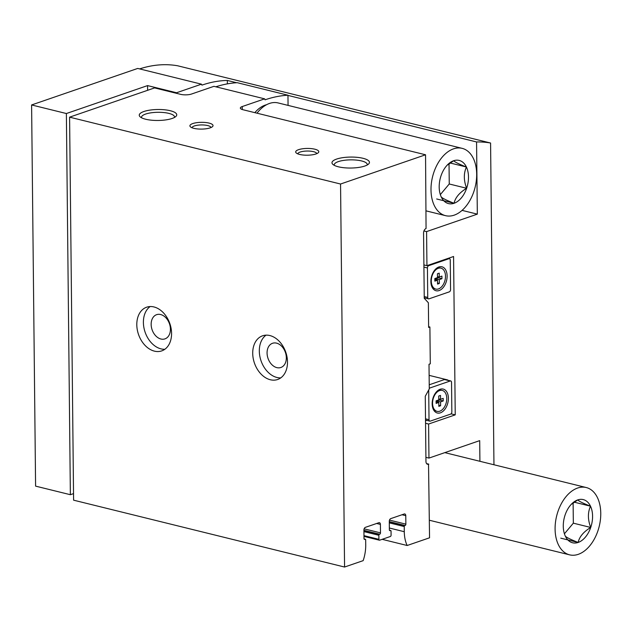 <?xml version="1.0" encoding="UTF-8"?>
<svg xmlns="http://www.w3.org/2000/svg" width="632" height="632" viewBox="0 0 632 632"><rect width="100%" height="100%" fill="white"/><g stroke="black" fill="none" stroke-linecap="round" stroke-linejoin="round"><path stroke-width="0.95" d="M429.894 327.005L430.281 363.835L429.01 364.269L429.27 388.941L425.273 396.232L425.952 461.415A3.855 2.433 -76.1 0 0 427.572 464.283A3.855 2.433 -76.1 0 0 428.528 464.228L429.555 537.8L407.158 545.503A30.818 19.474 -76.1 0 1 404.283 531.709L404.235 526.551A0.774 0.49 -76.1 0 1 404.733 525.642L405.112 525.508A1.153 0.727 -76.1 0 0 405.863 524.141L405.776 515.673A2.315 1.462 -76.1 0 0 404.804 513.95A2.315 1.462 -76.1 0 0 404.227 513.99L390.781 518.611A2.315 1.462 -76.1 0 0 389.28 521.345L389.367 529.821A1.153 0.727 -76.1 0 0 389.857 530.675A1.153 0.727 -76.1 0 0 390.142 530.659L390.521 530.532A0.774 0.49 -76.1 0 1 391.042 531.093L391.082 535.146A1.153 0.727 -76.1 0 1 390.331 536.513L379.674 540.178A1.153 0.727 -76.1 0 1 379.39 540.194A1.153 0.727 -76.1 0 1 378.9 539.333L378.86 535.28A0.774 0.49 -76.1 0 1 379.358 534.372L379.737 534.238A1.153 0.727 -76.1 0 0 380.488 532.871L380.401 524.402A2.315 1.462 -76.1 0 0 379.437 522.68A2.315 1.462 -76.1 0 0 378.852 522.719L365.407 527.341A2.315 1.462 -76.1 0 0 363.913 530.074L364 538.551A1.153 0.727 -76.1 0 0 364.482 539.404A1.153 0.727 -76.1 0 0 364.775 539.388L365.154 539.262A0.774 0.49 -76.1 0 1 365.667 539.823L365.723 544.974A30.818 19.474 -76.1 0 1 363.155 560.647L344.566 567.038L73.596 500.173L69.591 117.157L154.579 87.911L180.665 94.35A7.703 2.259 -0.6 0 0 191.536 94.034L213.924 86.331L264.642 98.845L242.246 106.547A7.703 2.259 -0.6 0 0 240.342 108.056A7.703 2.259 -0.6 0 0 242.972 109.723L425.549 154.785L426.063 228.523A3.855 2.433 -76.1 0 0 423.566 233.082L424.246 298.272L428.37 302.768L428.63 327.439L429.894 327.005L428.622 326.689M407.158 545.503L382.139 539.333M344.566 567.038L340.553 184.023L425.549 154.785M428.788 464.141L426.584 463.596M287.497 361.946A23.108 16.582 -109 0 0 262.588 335.797A23.108 16.582 -109 0 0 254.427 363.052A23.108 16.582 -109 0 0 277.63 379.508A23.108 16.582 -109 0 0 287.497 361.946M171.572 333.341A23.108 16.582 -109 0 0 146.671 307.192A23.108 16.582 -109 0 0 138.511 334.439A23.108 16.582 -109 0 0 161.705 350.902A23.108 16.582 -109 0 0 171.572 333.341M340.553 184.023L69.591 117.157M315.945 153.971A11.558 3.381 -0.6 0 0 318.259 152.739A11.558 3.381 -0.6 0 0 307.215 148.441A11.558 3.381 -0.6 0 0 296.258 152.976A11.558 3.381 -0.6 0 0 304.924 155.156A11.558 3.381 -0.6 0 0 315.945 153.971M210.164 127.862A11.558 3.381 -0.6 0 0 212.478 126.637A11.558 3.381 -0.6 0 0 201.434 122.332A11.558 3.381 -0.6 0 0 190.477 126.866A11.558 3.381 -0.6 0 0 199.143 129.054A11.558 3.381 -0.6 0 0 210.164 127.862M364.814 166.026A18.739 5.483 -0.6 0 0 368.567 164.044A18.739 5.483 -0.6 0 0 350.657 157.068A18.739 5.483 -0.6 0 0 332.898 164.415A18.739 5.483 -0.6 0 0 346.952 167.962A18.739 5.483 -0.6 0 0 364.814 166.026M172.094 118.468A18.739 5.483 -0.6 0 0 175.854 116.486A18.739 5.483 -0.6 0 0 157.945 109.502A18.739 5.483 -0.6 0 0 140.178 116.857A18.739 5.483 -0.6 0 0 154.232 120.396A18.739 5.483 -0.6 0 0 172.094 118.468M288.066 105.394L287.963 95.219A177.189 111.99 -76.1 0 0 265.092 99.801L264.642 98.845M287.963 95.219L237.245 82.697A177.189 111.99 103.9 0 0 215.828 86.797M174.432 117.465A16.495 4.827 -0.6 0 0 174.519 116.96A16.495 4.827 -0.6 0 0 157.968 112.299A16.495 4.827 -0.6 0 0 141.521 117.299A16.495 4.827 -0.6 0 0 141.623 117.813M367.153 165.023A16.495 4.827 -0.6 0 0 367.239 164.518A16.495 4.827 -0.6 0 0 350.689 159.857A16.495 4.827 -0.6 0 0 334.241 164.865A16.495 4.827 -0.6 0 0 334.344 165.371M210.954 127.553A9.472 2.773 -0.6 0 0 201.458 124.939A9.472 2.773 -0.6 0 0 192.025 127.759M316.735 153.663A9.472 2.773 -0.6 0 0 307.239 151.04A9.472 2.773 -0.6 0 0 297.798 153.86M170.419 329.154A12.798 9.188 -109 0 0 156.618 314.673A12.798 9.188 -109 0 0 152.099 329.762A12.798 9.188 -109 0 0 164.952 338.878A12.798 9.188 -109 0 0 170.419 329.154M150.132 306.544A23.108 16.582 -109 0 0 145.107 332.171A23.108 16.582 -109 0 0 164.834 349.275M286.336 357.759A12.798 9.188 -109 0 0 272.542 343.279A12.798 9.188 -109 0 0 268.015 358.376A12.798 9.188 -109 0 0 280.869 367.492A12.798 9.188 -109 0 0 286.336 357.759M266.056 335.158A23.108 16.582 -109 0 0 261.024 360.777A23.108 16.582 -109 0 0 280.758 377.881M438.766 399.906L438.727 396.035L440.504 395.427L440.543 399.29L443.206 398.373L443.229 400.957L440.567 401.873L440.607 405.736L438.829 406.352L438.79 402.481L436.127 403.398L436.104 400.822L438.766 399.906M439.556 390.576A10.784 6.818 -76.1 0 1 442.25 390.418A10.784 6.818 -76.1 0 1 446.287 402.521A10.784 6.818 -76.1 0 1 437.083 411.361A10.784 6.818 -76.1 0 1 432.675 401.304A10.784 6.818 -76.1 0 1 439.556 390.576M437.486 277.638L437.447 273.767L439.216 273.158L439.264 277.021L441.926 276.105L441.95 278.688L439.287 279.605L439.327 283.468L437.549 284.076L437.51 280.213L434.848 281.129L434.824 278.554L437.486 277.638M438.276 268.308A10.784 6.818 -76.1 0 1 440.97 268.15A10.784 6.818 -76.1 0 1 445.007 280.252A10.784 6.818 -76.1 0 1 435.803 289.093A10.784 6.818 -76.1 0 1 431.395 279.028A10.784 6.818 -76.1 0 1 438.276 268.308M426.766 420.375L425.534 420.801M447.211 380.077L447.646 380.188M423.898 264.911L426.94 265.661L453.579 256.497L455.238 414.861L451.066 413.834M455.238 414.861L428.599 424.025L425.557 423.274M493.955 464.757L490.582 143.014A177.189 111.99 -76.1 0 0 476.567 141.955L477.326 214.137L426.584 231.596L426.94 265.661M428.599 424.025L428.954 458.089L479.696 440.63L479.917 461.297M426.584 231.596L423.946 230.949M176.549 93.331L176.541 92.754L147.564 85.597L147.612 90.313M147.564 85.597L66.376 113.531L31.6 104.951L137.721 68.438L201.474 84.174L176.541 92.754M201.474 84.174L201.924 85.13A177.189 111.99 103.9 0 1 227.338 80.446L236.605 82.737M476.567 141.955L287.963 95.408M490.582 143.014L177.6 65.767A177.189 111.99 -76.1 0 0 139.617 68.904M425.913 457.339L428.954 458.089M73.533 493.616L70.365 494.706L35.59 486.127L31.6 104.951M66.376 113.531L70.365 494.706M429.128 375.361L447.646 379.927M477.326 214.137L462.079 210.377M227.378 83.866L227.338 80.446M429.231 384.785L444.462 379.548A1.928 1.217 -76.1 0 1 444.944 379.516L450.734 380.946A1.928 1.217 -76.1 0 1 451.54 382.384L451.848 411.843A1.928 1.217 -76.1 0 1 450.6 414.118L430.305 421.102A1.928 1.217 -76.1 0 1 429.823 421.133A1.928 1.217 -76.1 0 1 429.017 419.695L428.709 390.236A1.928 1.217 -76.1 0 1 428.725 389.944M429.262 388.498A1.928 1.217 -76.1 0 1 429.958 387.961L450.253 380.978A1.928 1.217 -76.1 0 1 450.734 380.946M440.156 389.257A12.324 7.789 -76.1 0 1 448.364 397.354A12.324 7.789 -76.1 0 1 441.642 412.262A12.324 7.789 -76.1 0 1 432.407 406.439A12.324 7.789 -76.1 0 1 435.819 392.591A12.324 7.789 -76.1 0 1 440.156 389.257M449.32 291.85L429.025 298.833A1.928 1.217 -76.1 0 1 428.543 298.865A1.928 1.217 -76.1 0 1 427.738 297.427L427.429 267.968A1.928 1.217 -76.1 0 1 428.678 265.685L448.973 258.701A1.928 1.217 -76.1 0 1 449.455 258.678A1.928 1.217 -76.1 0 1 450.261 260.108L450.569 289.575A1.928 1.217 -76.1 0 1 449.32 291.85M438.877 266.981A12.324 7.789 -76.1 0 1 447.085 275.086A12.324 7.789 -76.1 0 1 440.362 289.993A12.324 7.789 -76.1 0 1 431.119 284.171A12.324 7.789 -76.1 0 1 434.539 270.322A12.324 7.789 -76.1 0 1 438.877 266.981M434.231 270.733A10.784 6.818 -76.1 0 1 437.731 268.173A10.784 6.818 -76.1 0 1 440.425 268.015A10.784 6.818 -76.1 0 1 440.694 268.087M435.535 289.014A10.784 6.818 -76.1 0 1 435.258 288.958A10.784 6.818 -76.1 0 1 431.04 283.673M435.511 393.001A10.784 6.818 -76.1 0 1 439.011 390.442A10.784 6.818 -76.1 0 1 441.705 390.284A10.784 6.818 -76.1 0 1 441.973 390.355M436.815 411.282A10.784 6.818 -76.1 0 1 436.538 411.227A10.784 6.818 -76.1 0 1 432.32 405.942M438.205 276.761L438.221 277.764L435.551 278.68L439.287 279.605M435.551 278.68L435.567 279.731M437.542 283.025L439.327 283.468M434.832 279.549L437.51 280.213M437.47 276.579L439.264 277.021M438.221 277.764L441.95 278.688M439.485 399.037L439.501 400.032L436.838 400.949L440.567 401.873M436.838 400.949L436.846 401.999M438.821 405.294L440.607 405.736M436.112 401.818L438.79 402.481M438.75 398.855L440.543 399.29M439.501 400.032L443.229 400.957M578.146 542.453A22.238 14.054 -76.1 0 1 565.356 536.189C566.659 537.54 570.925 539.625 578.146 542.453C579.386 536.781 583.573 531.781 590.723 527.459A22.238 14.054 -76.1 0 1 578.146 542.453L560.758 538.164M590.501 506.192A22.238 14.054 -76.1 0 1 590.723 527.459C587.728 519.662 587.657 512.568 590.501 506.192C583.352 503.404 579.086 501.318 577.703 499.928A22.238 14.054 -76.1 0 1 590.501 506.192L574.306 502.195M565.356 536.189A22.238 14.054 -76.1 0 1 563.712 530.935A22.238 14.054 -76.1 0 1 565.127 514.922A22.238 14.054 -76.1 0 1 569.882 505.948A22.238 14.054 -76.1 0 1 577.703 499.928L572.078 503.965M578.272 554.335A34.665 21.907 -76.1 0 1 569.622 554.849A34.665 21.907 -76.1 0 1 556.658 515.941A34.665 21.907 -76.1 0 1 586.235 487.533A34.665 21.907 -76.1 0 1 600.4 519.86A34.665 21.907 -76.1 0 1 578.272 554.335M564.502 533.7L573.335 523.17L573.121 503.096M573.335 523.17L590.723 527.459M454.06 203.275A22.238 14.054 -76.1 0 1 441.262 197.002C442.574 198.353 446.84 200.447 454.06 203.275C455.293 197.595 459.488 192.602 466.637 188.273A22.238 14.054 -76.1 0 1 454.06 203.275L436.673 198.977M466.416 167.014A22.238 14.054 -76.1 0 1 466.637 188.273C463.643 180.476 463.572 173.389 466.416 167.014C459.267 164.225 455.001 162.132 453.618 160.749A22.238 14.054 -76.1 0 1 466.416 167.014L450.221 163.017M441.262 197.002A22.238 14.054 -76.1 0 1 439.627 191.757A22.238 14.054 -76.1 0 1 441.041 175.743A22.238 14.054 -76.1 0 1 445.789 166.769A22.238 14.054 -76.1 0 1 453.618 160.749L447.993 164.786M454.187 215.157A34.665 21.907 -76.1 0 1 445.536 215.662A34.665 21.907 -76.1 0 1 432.565 176.763A34.665 21.907 -76.1 0 1 462.142 148.354A34.665 21.907 -76.1 0 1 476.315 180.681A34.665 21.907 -76.1 0 1 454.187 215.157M257.003 113.191A34.665 21.907 -76.1 0 1 278.12 102.937L462.142 148.354M440.417 194.514L449.249 183.983L449.036 163.917M254.854 112.654A31.782 20.082 -76.1 0 1 266.554 104.722M449.249 183.983L466.637 188.273M428.528 464.228L426.742 463.785M404.283 531.709L389.352 528.02M404.235 526.551L389.296 522.869M404.733 525.642L389.288 521.827M405.112 525.508L389.28 521.605M405.863 524.141L389.494 520.104M405.776 515.673L402.015 514.748M390.142 530.659L389.604 530.532M390.521 530.532L389.446 530.264M378.9 539.333L363.969 535.644M378.86 535.28L363.929 531.599M379.358 534.372L363.913 530.556M379.737 534.238L363.913 530.335M380.488 532.871L364.127 528.834M380.401 524.402L376.648 523.478M364.775 539.388L364.237 539.262M365.154 539.262L364.079 538.993M242.277 109.534L242.246 106.547M429.017 419.695L425.51 418.834M429.958 387.961L429.262 387.787M450.253 380.978L444.462 379.548M427.738 297.427L424.23 296.566M427.429 267.968L423.922 267.099M428.678 265.685L427.627 265.432M448.973 258.701L447.922 258.448M390.718 530.517L389.423 530.201M379.39 540.194L363.977 536.386M365.343 539.246L364.056 538.93M429.823 421.133L425.526 420.075M428.543 298.865L424.246 297.798M449.455 258.678L448.167 258.362M440.97 268.15L440.425 268.015M435.803 289.093L435.258 288.958M442.25 390.418L441.705 390.284M437.083 411.361L436.538 411.227M586.235 487.533L444.817 452.638M569.622 554.849L429.373 520.239M445.536 215.662L426.134 210.875"/></g></svg>

